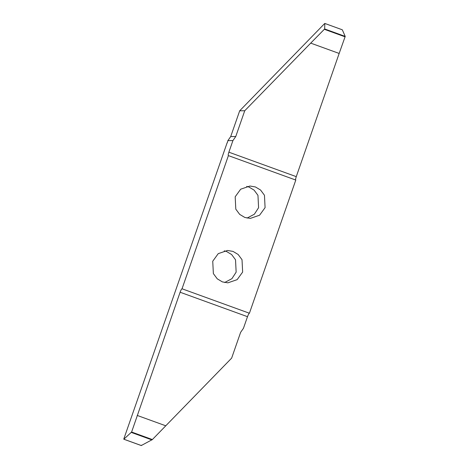 <?xml version="1.0" encoding="UTF-8"?>
<svg xmlns="http://www.w3.org/2000/svg" width="469" height="469" viewBox="0 0 469 469"><rect width="100%" height="100%" fill="white"/><g stroke="black" fill="none" stroke-linecap="round" stroke-linejoin="round"><path stroke-width="0.7" d="M342.288 29.782L324.829 23.45L342.306 29.799L345.213 36.412L339.163 53.448L310.713 43.125L324.659 28.955L324.841 23.462L324.378 23.825L239.682 110.807L230.707 136.573L227.87 140.641L227.277 142.857M227.119 142.799L123.875 438.767L123.834 439.201L131.613 432.025L180.108 292.234C180.882 290.147 181.521 288.998 182.025 288.787L249.414 313.239C248.904 313.45 248.265 314.599 247.497 316.686L243.452 328.294L240.615 332.363L231.639 358.128L152.372 439.559L141.263 445.55L141.538 445.175L141.263 445.55L123.798 439.213M137.206 415.428L165.657 425.752M249.414 313.239L182.031 288.787L228.403 155.614L295.792 180.067L249.414 313.239M255.441 186.961L249.936 186.023L240.673 189.206L235.18 196.787L235.801 209.156L239.688 214.392L244.818 217.458L250.329 218.396L259.586 215.212L265.085 207.632L264.457 195.262L260.571 190.027L255.441 186.961M232.999 251.396L227.494 250.464L218.237 253.647L212.738 261.221L213.366 273.597L217.253 278.832L222.382 281.898L227.887 282.836L237.144 279.653L242.643 272.073L242.022 259.703L238.135 254.468L232.999 251.396M224.633 282.531L231.926 278.656L236.147 272.155L235.52 259.779L231.633 254.544L226.504 251.478L224.252 250.845M247.075 218.091L254.368 214.216L258.583 207.714L257.962 195.339L254.075 190.103L248.945 187.037L246.688 186.404M310.713 43.125L244.736 110.748L235.76 136.514L232.923 140.577L228.878 152.191C228.192 154.278 228.034 155.421 228.403 155.614L228.356 155.608M339.163 53.448L296.267 176.643C295.581 178.73 295.423 179.867 295.792 180.067M123.875 438.767L123.804 439.219M232.923 140.577L227.87 140.641M244.736 110.748L239.682 110.807M247.497 316.686L180.108 292.234M228.878 152.191L296.267 176.643M345.125 36.846L324.372 29.313M324.659 28.955L345.213 36.412M131.613 432.025L152.372 439.559M151.95 439.922L131.39 432.459M123.834 439.201L141.298 445.538M235.76 136.514L230.707 136.573"/></g></svg>

